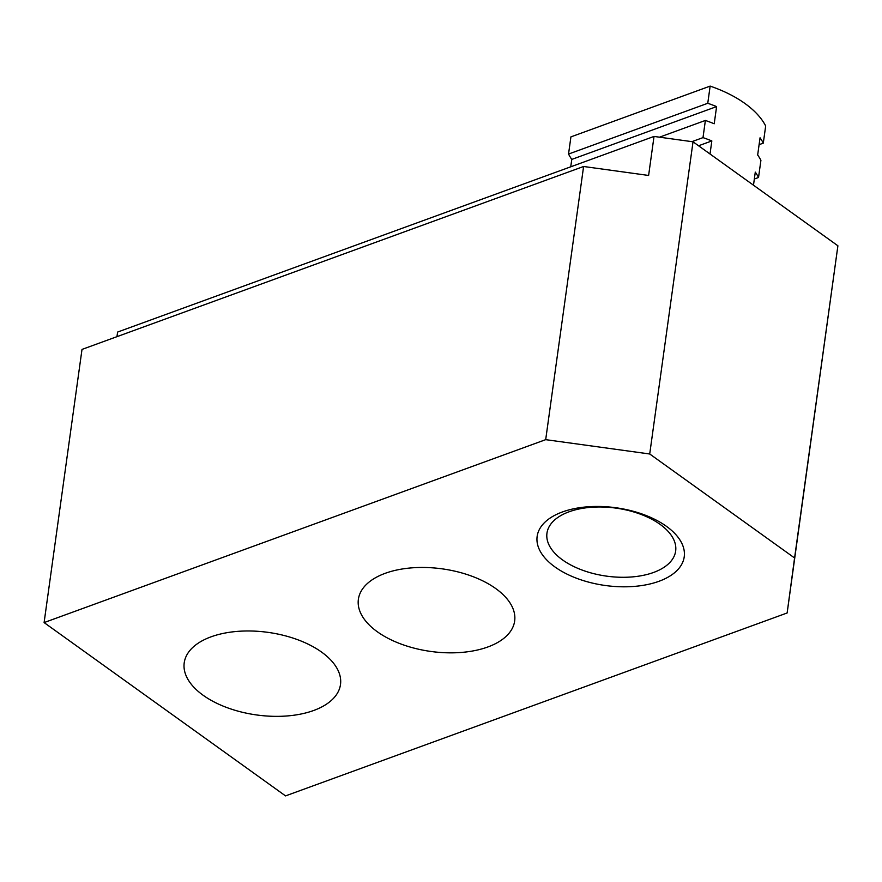 <?xml version="1.0" encoding="UTF-8"?>
<svg xmlns="http://www.w3.org/2000/svg" width="882" height="882" viewBox="0 0 882 882"><rect width="100%" height="100%" fill="white"/><g stroke="black" fill="none" stroke-linecap="round" stroke-linejoin="round"><path stroke-width="1.32" d="M203.136 695.259A78.895 41.686 7.9 0 1 184.217 662.823A78.895 41.686 7.9 0 1 237.677 631.369A78.895 41.686 7.9 0 1 321.566 652.074A78.895 41.686 7.9 0 1 340.496 684.509A78.895 41.686 7.9 0 1 287.025 715.963A78.895 41.686 7.9 0 1 203.136 695.259M377.298 631.744A78.895 41.686 7.9 0 1 358.379 599.308A78.895 41.686 7.9 0 1 411.839 567.854A78.895 41.686 7.9 0 1 495.739 588.559A78.895 41.686 7.9 0 1 514.658 620.994A78.895 41.686 7.9 0 1 461.187 652.448A78.895 41.686 7.9 0 1 377.298 631.744M653.562 572.462A64.97 34.332 -172.1 0 0 675.656 551.063A64.97 34.332 -172.1 0 0 660.078 524.349A64.97 34.332 -172.1 0 0 569.055 511.803A64.97 34.332 -172.1 0 0 546.961 533.202A64.97 34.332 -172.1 0 0 562.54 559.916A64.97 34.332 -172.1 0 0 653.562 572.462M658.975 581.293A74.253 39.238 7.9 0 1 554.954 566.961A74.253 39.238 7.9 0 1 562.396 511.968A74.253 39.238 7.9 0 1 666.417 526.311A74.253 39.238 7.9 0 1 658.975 581.293M570.742 166.797L571.779 159.41A102.091 53.945 7.9 0 1 568.537 154.052L570.919 136.886L710.142 86.105A102.091 53.945 7.9 0 1 744.926 103.481A102.091 53.945 7.9 0 1 765.675 125.972L763.294 143.138L759.104 144.67M710.142 86.105L707.761 103.282A102.091 53.945 7.9 0 1 716.603 106.59L714.211 123.767A102.091 53.945 -172.1 0 0 705.38 120.448L702.998 137.625A102.091 53.945 7.9 0 1 711.829 140.933L710.021 153.997M753.482 185.187L755.29 172.122A102.091 53.945 7.9 0 1 758.531 177.48L760.912 160.315A102.091 53.945 -172.1 0 0 757.671 154.956L760.052 137.79A102.091 53.945 7.9 0 1 763.294 143.138M758.531 177.48L754.342 179.013M711.829 140.933L698.566 145.773M702.998 137.625L691.94 141.649M705.38 120.448L659.493 137.184M716.603 106.59L571.779 159.41M707.761 103.282L568.537 154.052M545.693 439.655L649.714 453.987L794.583 557.975L787.141 612.968L837.9 245.791L693.032 141.804L654.025 136.434L648.612 175.452L583.597 166.489L82.004 349.415L44.1 622.582L545.693 439.655L583.597 166.489M116.964 336.67L117.604 332.062L654.025 136.434M787.141 612.968L285.536 795.895L44.1 622.582M794.583 557.975L837.9 245.791M649.714 453.987L693.032 141.804"/></g></svg>
